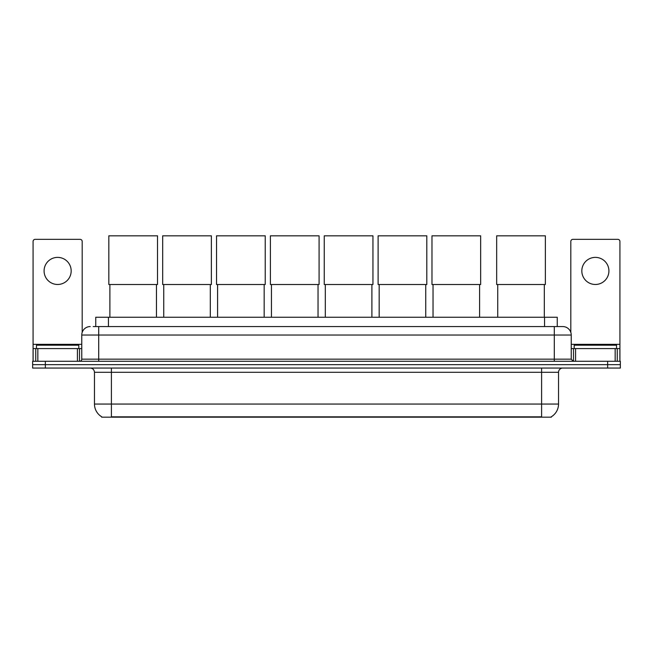 <?xml version="1.0" encoding="UTF-8"?>
<svg xmlns="http://www.w3.org/2000/svg" width="653" height="653" viewBox="0 0 653 653"><rect width="100%" height="100%" fill="white"/><g stroke="black" fill="none" stroke-linecap="round" stroke-linejoin="round"><path stroke-width="0.98" d="M95.746 326.565L95.746 317.252L557.254 317.252L557.254 326.565M551.336 416.761L551.336 417.177L101.664 417.177L101.664 416.761M101.795 416.834A14.823 14.823 0 0 1 94.465 404.052L111.402 404.052L111.402 416.834L541.598 416.834L541.598 404.052L558.535 404.052L558.535 372.292A4.236 4.236 0 0 1 562.764 368.055M94.465 404.052L94.465 372.292C94.22 369.72 92.808 368.308 90.236 368.055M551.205 416.834A14.823 14.823 0 0 0 558.535 404.052M45.351 361.28L620.35 361.28L620.35 364.668L32.65 364.668L32.65 368.055L45.351 368.055L45.351 364.668L32.65 364.668L32.65 361.28L45.351 361.28L45.351 364.668L620.35 364.668L620.35 368.055L45.351 368.055M93.395 326.565L562.764 326.565A8.465 8.465 0 0 1 571.236 335.03L571.236 359.166L573.35 361.28M93.199 326.565L98.701 326.565L98.701 335.03L81.764 335.03L81.764 359.166A2.114 2.114 0 0 1 79.65 361.28M90.236 326.565A8.465 8.465 0 0 0 81.764 335.03M571.236 335.03L554.299 335.03L554.299 326.565L562.764 326.565M78.801 348.58L78.801 345.192L36.462 345.192L36.462 348.58M57.635 257.38A13.55 13.55 0 0 0 44.086 270.93A13.55 13.55 0 0 0 57.635 284.479A13.55 13.55 0 0 0 71.177 270.93A13.55 13.55 0 0 0 57.635 257.38M77.429 361.28L77.429 348.58L37.833 348.58L37.833 361.28M82.188 332.385L82.188 241.455A2.114 2.114 0 0 0 80.074 239.341L35.189 239.341A2.114 2.114 0 0 0 33.074 241.455L33.074 348.58L37.833 348.58M77.429 348.58L81.764 348.58M33.074 361.28L33.074 348.58M616.538 348.58L616.538 345.192L574.199 345.192L574.199 348.58M109.884 284.52L109.884 317.252M156.459 284.52L156.459 317.252M108.822 235.823L157.512 235.823L157.512 284.52L108.822 284.52L108.822 235.823M163.74 284.52L163.74 317.252M210.315 284.52L210.315 317.252M162.679 235.823L211.376 235.823L211.376 284.52L162.679 284.52L162.679 235.823M217.596 284.52L217.596 317.252M264.171 284.52L264.171 317.252M216.543 235.823L265.232 235.823L265.232 284.52L216.543 284.52L216.543 235.823M271.452 284.52L271.452 317.252M318.035 284.52L318.035 317.252M270.399 235.823L319.088 235.823L319.088 284.52L270.399 284.52L270.399 235.823M325.316 284.52L325.316 317.252M371.892 284.52L371.892 317.252M324.255 235.823L372.945 235.823L372.945 284.52L324.255 284.52L324.255 235.823M379.173 284.52L379.173 317.252M425.748 284.52L425.748 317.252M378.111 235.823L426.809 235.823L426.809 284.52L378.111 284.52L378.111 235.823M433.029 284.52L433.029 317.252M479.604 284.52L479.604 317.252M431.976 235.823L480.665 235.823L480.665 284.52L431.976 284.52L431.976 235.823M497.733 284.52L497.733 317.252M544.308 284.52L544.308 317.252M496.672 235.823L545.361 235.823L545.361 284.52L496.672 284.52L496.672 235.823M595.365 257.38A13.55 13.55 0 0 0 581.823 270.93A13.55 13.55 0 0 0 595.365 284.479A13.55 13.55 0 0 0 608.914 270.93A13.55 13.55 0 0 0 595.365 257.38M615.167 361.28L615.167 348.58L575.571 348.58L575.571 361.28M615.167 348.58L619.926 348.58L619.926 241.455A2.114 2.114 0 0 0 617.811 239.341L572.926 239.341A2.114 2.114 0 0 0 570.812 241.455L570.812 332.385M571.236 348.58L575.571 348.58M619.926 348.58L619.926 361.28M539.9 417.177L539.9 416.761M113.1 417.177L113.1 416.761M108.447 326.565L108.447 317.252M544.553 326.565L544.553 317.252M541.598 368.055L541.598 372.292L94.465 372.292M558.535 372.292L541.598 372.292L541.598 404.052L111.402 404.052L111.402 368.055M607.649 368.055L607.649 361.28M98.701 361.28L98.701 359.166L571.236 359.166M81.764 359.166L98.701 359.166L98.701 335.03L554.299 335.03L554.299 361.28M81.764 344.343L33.074 344.343M79.511 348.58L79.511 361.28M33.107 348.58L33.107 361.28M35.752 361.28L35.752 348.58M619.926 344.343L571.236 344.343M619.893 361.28L619.893 348.58M617.248 348.58L617.248 361.28M573.489 361.28L573.489 348.58"/></g></svg>

